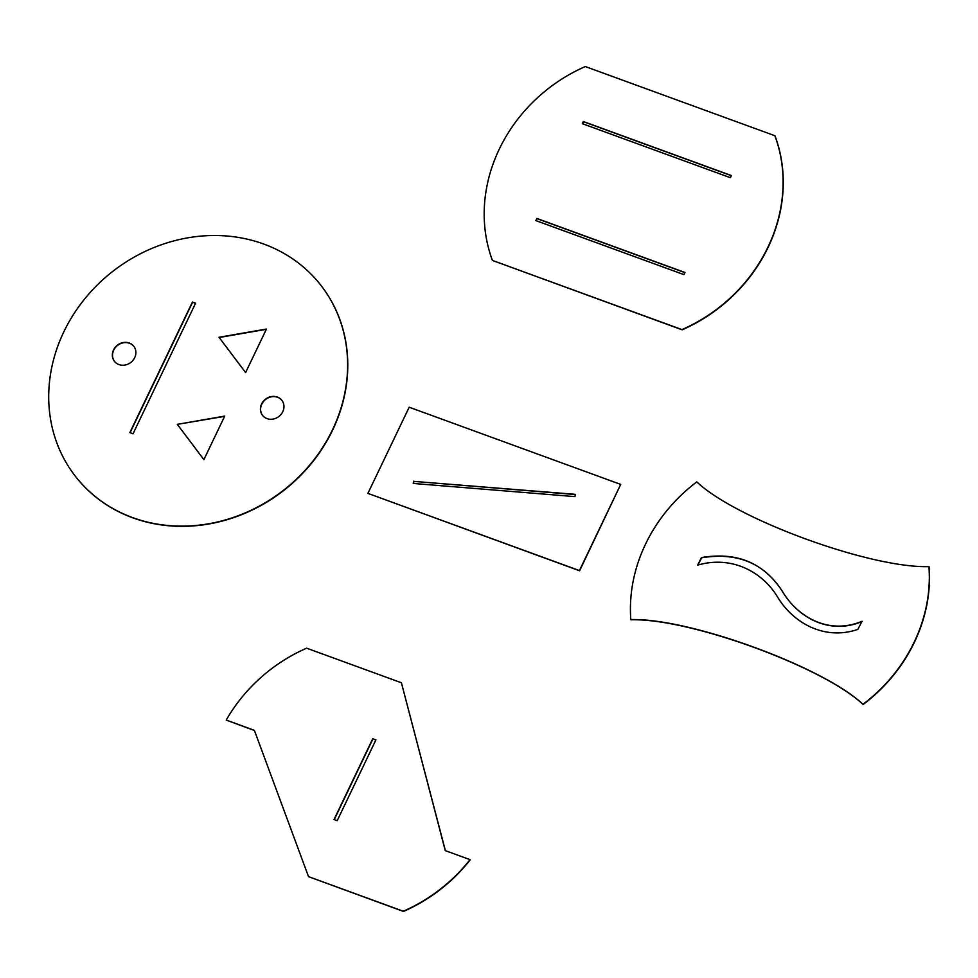 <?xml version="1.0" encoding="UTF-8"?>
<svg xmlns="http://www.w3.org/2000/svg" width="978" height="978" viewBox="0 0 978 978"><rect width="100%" height="100%" fill="white"/><g stroke="black" fill="none" stroke-linecap="round" stroke-linejoin="round"><path stroke-width="1.47" d="M254.366 730.334L226.224 720.065A155.514 138.815 -37.8 0 1 306.64 648.182L401.408 682.766L445.259 850.615L470.015 859.65A155.514 138.815 -37.8 0 1 403.291 911.227L308.522 876.643L254.366 730.334M375.907 739.894L337.202 820.676L334.036 819.515L372.74 738.732L375.907 739.894M254.427 730.517L226.224 720.065M401.408 682.766L445.381 850.664M308.522 876.643L403.462 911.447A155.514 138.815 -37.8 0 0 470.173 859.87L470.015 859.65M334.268 819.601L372.899 738.952L375.845 740.028M862.963 704.307C823.439 666.788 689.172 617.803 630.822 619.587A155.514 138.815 -37.8 0 1 696.788 481.897C736.312 519.416 870.579 568.401 928.929 566.617A155.514 138.815 -37.8 0 1 862.963 704.307L863.134 704.527A155.514 138.815 -37.8 0 0 929.1 566.837L928.929 566.617M862.046 621.262L857.853 629.392C824.662 640.749 793.402 623.12 777.767 597.338C762.058 571.066 730.859 555.357 697.607 565.162L701.446 557.594C736.654 551.641 763.512 562.729 782.009 590.834C797.302 616.898 828.684 635.309 862.046 621.262M863.134 704.527C823.598 667.008 689.343 618.023 630.981 619.808L630.822 619.587M862.217 621.482C829.197 635.394 797.693 617.436 782.388 591.311C764.16 563.12 737.229 551.959 701.617 557.815L697.913 565.101M195.6 303.168L192.421 302.019L129.854 432.606L133.032 433.767L195.6 303.168M118.961 364.574A12.249 10.929 -37.8 0 0 133.045 360.259A12.249 10.929 -37.8 0 0 133.803 346.298A12.249 10.929 -37.8 0 0 117.421 345.161A12.249 10.929 -37.8 0 0 114.438 361.31A12.249 10.929 -37.8 0 0 118.961 364.574M267.031 418.608A12.249 10.929 -37.8 0 0 281.126 414.293A12.249 10.929 -37.8 0 0 281.872 400.332A12.249 10.929 -37.8 0 0 265.49 399.195A12.249 10.929 -37.8 0 0 262.52 415.344A12.249 10.929 -37.8 0 0 267.031 418.608M132.617 517.606A155.514 138.815 -37.8 0 0 311.542 462.839A155.514 138.815 -37.8 0 0 321.053 285.515A155.514 138.815 -37.8 0 0 263.693 244.023A155.514 138.815 -37.8 0 0 84.78 298.803A155.514 138.815 -37.8 0 0 75.269 476.127A155.514 138.815 -37.8 0 0 132.617 517.606M177.299 424.354L203.889 459.623L224.744 416.09L177.299 424.354L224.622 416.359M245.6 372.569L266.456 329.036L219.011 337.288L245.6 372.569L219.011 337.288M195.527 303.302L192.593 302.239L130.086 432.692M133.876 346.408A12.249 10.929 -37.8 0 0 117.592 345.381A12.249 10.929 -37.8 0 0 114.524 361.42M281.957 400.442A12.249 10.929 -37.8 0 0 265.661 399.415A12.249 10.929 -37.8 0 0 262.605 415.454M177.47 424.562L203.889 459.623M75.355 476.237A155.514 138.815 -37.8 0 0 75.44 476.335A155.514 138.815 -37.8 0 0 132.788 517.827A155.514 138.815 -37.8 0 0 311.713 463.059A155.514 138.815 -37.8 0 0 321.212 285.735A155.514 138.815 -37.8 0 0 321.126 285.625M266.334 329.305L219.182 337.508M774.857 135.722L775.028 135.942A155.514 138.815 -37.8 0 1 682.131 329.818L492.423 260.429L681.972 329.598A155.514 138.815 -37.8 0 0 774.857 135.722L585.309 66.553A155.514 138.815 -37.8 0 0 492.423 260.429M536.898 218.449L535.858 220.6L683.94 274.635L684.967 272.483L536.898 218.449L536.103 220.686M731.41 175.551L583.34 121.516L582.313 123.668L730.383 177.703L731.41 175.551M684.906 272.618L537.069 218.669M731.348 175.685L583.511 121.724L582.546 123.754M575.357 494.538L413.828 481.384L413.425 483.462M367.899 493.377L579.599 570.785L620.712 484.403L409.183 407.215L367.899 493.377L579.428 570.577L620.712 484.403M413.67 481.164L413.217 483.45L574.942 496.616L575.394 494.33L413.828 481.384"/></g></svg>
